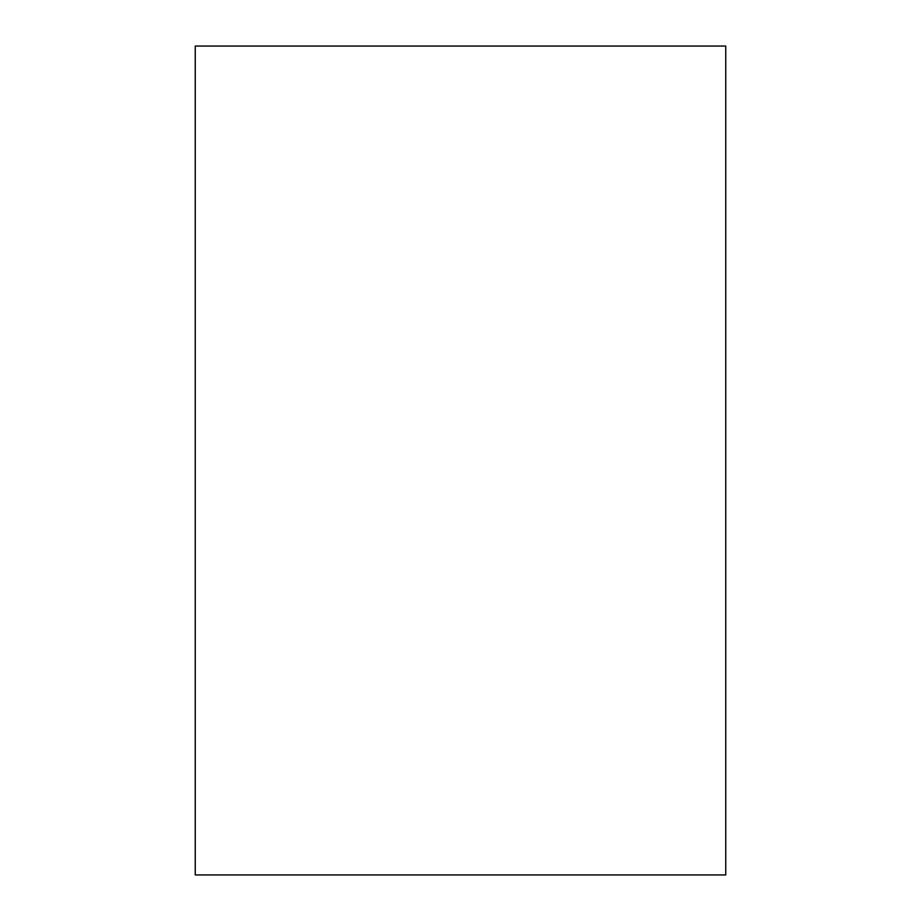 <?xml version="1.0" encoding="UTF-8"?>
<svg xmlns="http://www.w3.org/2000/svg" width="921" height="921" viewBox="0 0 921 921"><rect width="100%" height="100%" fill="white"/><g stroke="black" fill="none" stroke-linecap="round" stroke-linejoin="round"><path stroke-width="1.38" d="M725.748 46.05L195.252 46.05L195.252 874.95L725.748 874.95L725.748 46.05"/></g></svg>
